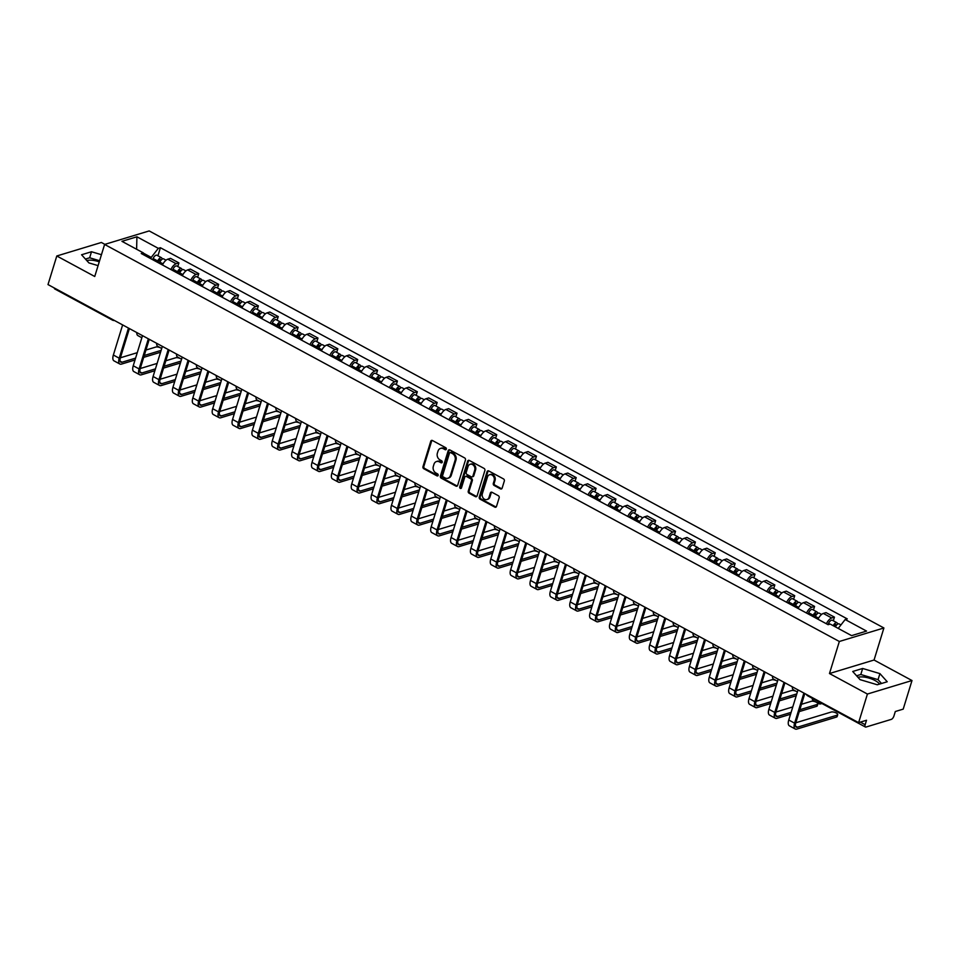 <?xml version="1.0" encoding="UTF-8"?>
<svg xmlns="http://www.w3.org/2000/svg" width="960" height="960" viewBox="0 0 960 960"><rect width="100%" height="100%" fill="white"/><g stroke="black" fill="none" stroke-linecap="round" stroke-linejoin="round"><path stroke-width="1.44" d="M446.304 449.16A1.116 0.912 -106.9 0 0 445.728 447.696L432.456 440.52A1.584 1.296 -106.9 0 0 430.764 441.252L422.964 466.644A1.584 1.296 -106.9 0 0 423.78 468.732L437.052 475.908A1.116 0.912 -106.9 0 0 437.664 473.94L435.948 473.004A5.076 4.152 -106.9 0 1 433.332 466.332L433.98 464.22A5.076 4.152 -106.9 0 1 436.512 461.52A5.076 4.152 -106.9 0 1 439.368 461.868L441.096 462.792A1.116 0.912 -106.9 0 0 441.696 460.812L439.98 459.888A5.076 4.152 -106.9 0 1 437.364 453.216L438.024 451.092A5.076 4.152 -106.9 0 1 440.544 448.404A5.076 4.152 -106.9 0 1 443.412 448.74L445.128 449.676A1.116 0.912 -106.9 0 0 446.304 449.16M86.844 260.616A12.6 4.62 -162.9 0 1 99.264 261.816M857.988 677.352A12.6 4.62 -162.9 0 1 875.076 680.544A12.6 4.62 -162.9 0 1 879.564 684.084M500.448 488.868A1.584 1.296 -106.9 0 0 502.14 488.136L504.324 481.008A1.584 1.296 -106.9 0 0 503.508 478.92L488.76 470.952A1.584 1.296 -106.9 0 0 487.08 471.684L479.268 497.076A1.584 1.296 -106.9 0 0 480.084 499.164L494.832 507.132A1.584 1.296 -106.9 0 0 496.512 506.4L499.164 497.796A1.584 1.296 -106.9 0 0 498.348 495.708L492.036 492.3A1.584 1.296 -106.9 0 0 490.356 493.032L489.036 497.292A4.248 3.468 -106.9 0 1 486.924 499.548A4.248 3.468 -106.9 0 1 483.216 498.132A4.248 3.468 -106.9 0 1 482.352 493.68L487.488 476.964A4.248 3.468 -106.9 0 1 489.6 474.72A4.248 3.468 -106.9 0 1 493.308 476.136A4.248 3.468 -106.9 0 1 494.184 480.588L493.32 483.372A1.584 1.296 -106.9 0 0 494.136 485.46L500.448 488.868L501.336 488.592A1.584 1.296 -106.9 0 0 501.756 488.736M839.34 641.484L829.476 673.536L867.42 694.044L858.624 722.64L48 284.58L56.796 255.984L94.74 276.492L104.604 244.44L839.34 641.484L883.908 627.972L149.172 230.928L104.604 244.44M465.456 459.996A1.584 1.296 -106.9 0 0 464.64 457.92L449.892 449.94A1.584 1.296 -106.9 0 0 448.2 450.684L440.4 476.064A1.584 1.296 -106.9 0 0 441.216 478.152L455.964 486.12A1.584 1.296 -106.9 0 0 457.644 485.388L465.456 459.996M469.32 460.452L484.068 468.42A1.584 1.296 -106.9 0 1 484.884 470.508L477.084 495.9A1.584 1.296 -106.9 0 1 475.392 496.632L469.08 493.224A1.584 1.296 -106.9 0 1 468.264 491.136L471.432 480.84A1.584 1.296 -106.9 0 0 470.616 478.752L466.428 476.484A1.584 1.296 -106.9 0 0 464.748 477.216L461.448 487.944A1.116 0.912 -106.9 0 1 459.696 486.996L467.64 461.184A1.584 1.296 -106.9 0 1 469.32 460.452M867.42 694.044L912 680.532L903.204 709.128L895.308 711.516L893.94 715.968A3.228 1.44 118.4 0 1 891.276 719.388L866.04 727.032A3.228 1.44 118.4 0 1 865.392 727.008L807.708 695.832A3.228 1.44 -61.6 0 1 807.264 694.884M104.868 244.356L101.376 242.472L56.796 255.984M912 680.532L874.056 660.024L883.908 627.972M858.624 722.64L866.52 720.252L865.152 724.704A3.228 1.44 118.4 0 0 865.392 727.008M111.996 319.164A3.228 1.44 -61.6 0 0 112.452 320.112L54.768 288.948A3.228 1.44 -61.6 0 1 54.312 287.988M170.856 269.532A7.428 3.312 -61.6 0 1 176.184 263.724L167.784 259.188A7.428 3.312 118.4 0 0 162.456 264.984M167.784 259.188L170.508 258.36L178.908 262.908L177.792 266.532M176.184 263.724L178.908 262.908M197.652 277.272L198.768 273.636L190.368 269.1L187.644 269.928A7.428 3.312 118.4 0 0 182.316 275.724M190.728 280.26A7.428 3.312 -61.6 0 1 196.056 274.464L198.768 273.636M217.524 288L218.64 284.376L210.228 279.828L207.516 280.656A7.428 3.312 118.4 0 0 202.188 286.452M210.588 291A7.428 3.312 -61.6 0 1 215.916 285.204L218.64 284.376M237.384 298.74L238.5 295.104L230.1 290.568L227.376 291.396A7.428 3.312 118.4 0 0 222.048 297.192M230.448 301.728A7.428 3.312 -61.6 0 1 235.776 295.932L238.5 295.104M257.244 309.48L258.36 305.844L249.96 301.308L247.248 302.124A7.428 3.312 118.4 0 0 241.908 307.932M250.32 312.468A7.428 3.312 -61.6 0 1 255.648 306.672L258.36 305.844M277.116 320.208L278.232 316.584L269.82 312.036L267.108 312.864A7.428 3.312 118.4 0 0 261.78 318.66M270.18 323.208A7.428 3.312 -61.6 0 1 275.508 317.4L278.232 316.584M296.976 330.948L298.092 327.312L289.692 322.776L286.968 323.592A7.428 3.312 118.4 0 0 281.64 329.4M290.052 333.936A7.428 3.312 -61.6 0 1 295.38 328.14L298.092 327.312M316.848 341.676L317.964 338.052L309.552 333.504L306.84 334.332A7.428 3.312 118.4 0 0 301.512 340.128M309.912 344.676A7.428 3.312 -61.6 0 1 315.24 338.868L317.964 338.052M336.708 352.416L337.824 348.78L329.424 344.244L326.7 345.072A7.428 3.312 118.4 0 0 321.372 350.868M329.772 355.404A7.428 3.312 -61.6 0 1 335.1 349.608L337.824 348.78M356.568 363.144L357.684 359.52L349.284 354.972L346.56 355.8A7.428 3.312 118.4 0 0 341.232 361.596M349.644 366.144A7.428 3.312 -61.6 0 1 354.972 360.348L357.684 359.52M376.44 373.884L377.556 370.248L369.144 365.712L366.432 366.54A7.428 3.312 118.4 0 0 361.104 372.336M369.504 376.872A7.428 3.312 -61.6 0 1 374.832 371.076L377.556 370.248M396.3 384.624L397.416 380.988L389.016 376.452L386.292 377.268A7.428 3.312 118.4 0 0 380.964 383.064M389.364 387.612A7.428 3.312 -61.6 0 1 394.704 381.816L397.416 380.988M416.16 395.352L417.288 391.728L408.876 387.18L406.164 388.008A7.428 3.312 118.4 0 0 400.824 393.804M409.236 398.352A7.428 3.312 -61.6 0 1 414.564 392.544L417.288 391.728M436.032 406.092L437.148 402.456L428.748 397.92L426.024 398.736A7.428 3.312 118.4 0 0 420.696 404.544M429.096 409.08A7.428 3.312 -61.6 0 1 434.424 403.284L437.148 402.456M455.892 416.82L457.008 413.196L448.608 408.648L445.884 409.476A7.428 3.312 118.4 0 0 440.556 415.272M448.968 419.82A7.428 3.312 -61.6 0 1 454.296 414.012L457.008 413.196M475.764 427.56L476.88 423.924L468.468 419.388L465.756 420.204A7.428 3.312 118.4 0 0 460.428 426.012M468.828 430.548A7.428 3.312 -61.6 0 1 474.156 424.752L476.88 423.924M495.624 438.288L496.74 434.664L488.34 430.116L485.616 430.944A7.428 3.312 118.4 0 0 480.288 436.74M488.688 441.288A7.428 3.312 -61.6 0 1 494.016 435.492L496.74 434.664M515.484 449.028L516.6 445.392L508.2 440.856L505.476 441.684A7.428 3.312 118.4 0 0 500.148 447.48M508.56 452.016A7.428 3.312 -61.6 0 1 513.888 446.22L516.6 445.392M535.356 459.768L536.472 456.132L528.06 451.584L525.348 452.412A7.428 3.312 118.4 0 0 520.02 458.208M528.42 462.756A7.428 3.312 -61.6 0 1 533.748 456.96L536.472 456.132M555.216 470.496L556.332 466.872L547.932 462.324L545.208 463.152A7.428 3.312 118.4 0 0 539.88 468.948M548.292 473.484A7.428 3.312 -61.6 0 1 553.62 467.688L556.332 466.872M575.076 481.236L576.204 477.6L567.792 473.064L565.08 473.88A7.428 3.312 118.4 0 0 559.752 479.688M568.152 484.224A7.428 3.312 -61.6 0 1 573.48 478.428L576.204 477.6M594.948 491.964L596.064 488.34L587.664 483.792L584.94 484.62A7.428 3.312 118.4 0 0 579.612 490.416M588.012 494.964A7.428 3.312 -61.6 0 1 593.34 489.156L596.064 488.34M614.808 502.704L615.924 499.068L607.524 494.532L604.8 495.348A7.428 3.312 118.4 0 0 599.472 501.156M607.884 505.692A7.428 3.312 -61.6 0 1 613.212 499.896L615.924 499.068M634.68 513.432L635.796 509.808L627.384 505.26L624.672 506.088A7.428 3.312 118.4 0 0 619.344 511.884M627.744 516.432A7.428 3.312 -61.6 0 1 633.072 510.624L635.796 509.808M654.54 524.172L655.656 520.536L647.256 516L644.532 516.828A7.428 3.312 118.4 0 0 639.204 522.624M647.604 527.16A7.428 3.312 -61.6 0 1 652.944 521.364L655.656 520.536M674.4 534.9L675.516 531.276L667.116 526.728L664.404 527.556A7.428 3.312 118.4 0 0 659.064 533.352M667.476 537.9A7.428 3.312 -61.6 0 1 672.804 532.104L675.516 531.276M694.272 545.64L695.388 542.004L686.988 537.468L684.264 538.296A7.428 3.312 118.4 0 0 678.936 544.092M687.336 548.628A7.428 3.312 -61.6 0 1 692.664 542.832L695.388 542.004M714.132 556.38L715.248 552.744L706.848 548.208L704.124 549.024A7.428 3.312 118.4 0 0 698.796 554.832M707.208 559.368A7.428 3.312 -61.6 0 1 712.536 553.572L715.248 552.744M734.004 567.108L735.12 563.484L726.708 558.936L723.996 559.764A7.428 3.312 118.4 0 0 718.668 565.56M727.068 570.108A7.428 3.312 -61.6 0 1 732.396 564.3L735.12 563.484M753.864 577.848L754.98 574.212L746.58 569.676L743.856 570.492A7.428 3.312 118.4 0 0 738.528 576.3M746.928 580.836A7.428 3.312 -61.6 0 1 752.256 575.04L754.98 574.212M773.724 588.576L774.84 584.952L766.44 580.404L763.716 581.232A7.428 3.312 118.4 0 0 758.388 587.028M766.8 591.576A7.428 3.312 -61.6 0 1 772.128 585.768L774.84 584.952M793.596 599.316L794.712 595.68L786.3 591.144L783.588 591.972A7.428 3.312 118.4 0 0 778.26 597.768M786.66 602.304A7.428 3.312 -61.6 0 1 791.988 596.508L794.712 595.68M813.456 610.044L814.572 606.42L806.172 601.872L803.448 602.7A7.428 3.312 118.4 0 0 798.12 608.496M806.52 613.044A7.428 3.312 -61.6 0 1 811.86 607.248L814.572 606.42M833.316 620.784L834.444 617.148L826.032 612.612L823.32 613.44A7.428 3.312 118.4 0 0 817.992 619.236M826.392 623.772A7.428 3.312 -61.6 0 1 831.72 617.976L834.444 617.148M150.84 258.708L151.248 257.4L143.46 253.188M144.204 255.12L143.34 252.888L121.944 241.332L136.92 236.796L158.316 248.352L151.248 257.4M838.236 628.416L845.172 619.524L847.272 618.888L160.416 247.716L158.316 248.352M845.172 619.524L866.568 631.092L851.592 635.628L830.196 624.072L828.108 624.696L141.252 253.524L143.34 252.888M101.448 254.7L91.5 251.748L81.564 254.76L88.884 262.896L98.076 265.632M829.476 673.536L874.056 660.024M887.232 681.756L879.912 673.608L862.656 668.472L852.72 671.484L860.04 679.632L877.296 684.768L887.232 681.756M157.92 255.804L160.416 247.716M136.92 236.796L136.608 249.252M99.588 260.736L89.64 257.784L85.428 259.056M89.64 257.784L91.5 251.748M881.508 683.484L878.052 679.644L860.796 674.508L856.584 675.792M878.052 679.644L879.912 673.608M860.796 674.508L862.656 668.472M446.148 449.46A1.116 0.912 -106.9 0 1 446.016 449.4L444.3 448.476A5.076 4.152 -106.9 0 0 441.432 448.128L440.544 448.404M436.512 461.52L437.4 461.244A5.076 4.152 -106.9 0 1 440.268 461.592L441.984 462.516A1.116 0.912 -106.9 0 0 442.116 462.576M432.036 440.376A1.584 1.296 -106.9 0 0 431.664 440.988L423.852 466.38A1.584 1.296 -106.9 0 0 424.668 468.468L437.94 475.644A1.116 0.912 -106.9 0 0 438.084 475.704M449.472 449.808A1.584 1.296 -106.9 0 0 449.1 450.408L441.288 475.8A1.584 1.296 -106.9 0 0 442.104 477.888L456.852 485.856A1.584 1.296 -106.9 0 0 457.272 486M450.66 452.664A1.116 0.912 -106.9 0 0 449.472 453.18L442.62 475.464A1.116 0.912 -106.9 0 0 443.196 476.928L445.008 477.9A5.076 4.152 -106.9 0 0 447.864 478.248A5.076 4.152 -106.9 0 0 450.396 475.548L455.076 460.32A5.076 4.152 -106.9 0 0 452.472 453.636L450.66 452.664L451.548 452.388A1.116 0.912 -106.9 0 0 450.924 452.316L450.036 452.592M447.864 478.248L448.752 477.972A5.076 4.152 -106.9 0 0 451.284 475.284L450.396 475.548M451.548 452.388L453.36 453.372A5.076 4.152 -106.9 0 1 455.976 460.044L451.284 475.284M465.54 476.376L466.428 476.112A1.584 1.296 -106.9 0 1 467.328 476.22L471.516 478.476A1.584 1.296 -106.9 0 1 472.332 480.564L469.164 490.86A1.584 1.296 -106.9 0 0 469.98 492.948L476.292 496.356A1.584 1.296 -106.9 0 0 476.7 496.5M468.912 460.308A1.584 1.296 -106.9 0 0 468.528 460.908L460.596 486.72A1.116 0.912 -106.9 0 0 461.292 488.244M474.72 470.148A4.248 3.468 -106.9 0 0 473.856 465.696A4.248 3.468 -106.9 0 0 470.148 464.28A4.248 3.468 -106.9 0 0 468.036 466.536L466.224 472.428A1.584 1.296 -106.9 0 0 467.04 474.516L471.228 476.772A1.584 1.296 -106.9 0 0 472.908 476.04L474.72 470.148L475.608 469.884A4.248 3.468 -106.9 0 0 474.744 465.432A4.248 3.468 -106.9 0 0 471.036 464.016L470.148 464.28M472.116 476.88L473.016 476.616A1.584 1.296 -106.9 0 0 473.796 475.764L472.908 476.04M475.608 469.884L473.796 475.764M489.6 474.72L490.5 474.444A4.248 3.468 -106.9 0 1 494.208 475.86A4.248 3.468 -106.9 0 1 495.072 480.312L494.22 483.096A1.584 1.296 -106.9 0 0 495.024 485.184L501.336 488.592M486.924 499.548L487.812 499.284A4.248 3.468 -106.9 0 0 489.924 497.028L489.036 497.292M491.616 492.156A1.584 1.296 -106.9 0 0 491.244 492.756L489.924 497.028M488.34 470.808A1.584 1.296 -106.9 0 0 487.968 471.42L480.156 496.8A1.584 1.296 -106.9 0 0 480.972 498.888L495.72 506.868A1.584 1.296 -106.9 0 0 496.14 507M159.348 263.304L159.864 262.152A4.044 1.8 -61.6 0 1 163.644 258.888L166.032 260.184M158.016 262.584L158.664 261.132A1.944 0.864 -61.6 0 1 160.476 259.572A1.944 0.864 -61.6 0 1 160.692 260.7M157.176 262.14L157.704 260.988A4.044 1.8 -61.6 0 1 161.484 257.724A4.044 1.8 -61.6 0 1 162.048 259.272M152.592 259.656L153.12 258.504A4.044 1.8 -61.6 0 1 156.9 255.24L161.484 257.724M136.776 332.556A8.16 3.624 118.4 0 0 137.916 335.616L141.852 337.74M161.688 348.576A3.72 1.368 17.1 0 0 155.832 347.04L145.956 350.04M135.588 358.128L122.064 362.22A6.06 2.7 -61.6 0 1 120.84 362.16A6.06 2.7 -61.6 0 1 120.384 357.84L129.396 328.56M122.628 324.912L113.364 355.032A8.16 3.624 118.4 0 0 113.988 360.852L119.844 364.008A8.16 3.624 118.4 0 0 121.488 364.092L135.012 359.988M128.496 328.08L119.22 358.2A8.16 3.624 118.4 0 0 119.844 364.008M143.7 357.36L160.56 352.248M161.136 350.376L144.276 355.488M137.256 352.68L120.396 357.78M179.208 274.044L179.724 272.892A4.044 1.8 -61.6 0 1 183.516 269.628L185.904 270.924M177.876 273.324L178.536 271.872A1.944 0.864 -61.6 0 1 180.348 270.3A1.944 0.864 -61.6 0 1 180.564 271.428M177.048 272.868L177.564 271.716A4.044 1.8 -61.6 0 1 181.344 268.452A4.044 1.8 -61.6 0 1 181.908 270M172.464 270.396L172.98 269.244A4.044 1.8 -61.6 0 1 176.76 265.98L181.344 268.452M156.648 343.284A8.16 3.624 118.4 0 0 157.788 346.344L161.724 348.468M199.068 284.772L199.596 283.62A4.044 1.8 -61.6 0 1 203.376 280.356L205.764 281.652M197.736 284.052L198.396 282.6A1.944 0.864 -61.6 0 1 200.208 281.04A1.944 0.864 -61.6 0 1 200.424 282.168M196.908 283.608L197.424 282.456A4.044 1.8 -61.6 0 1 201.204 279.192A4.044 1.8 -61.6 0 1 201.768 280.74M192.324 281.124L192.84 279.972A4.044 1.8 -61.6 0 1 196.62 276.72L201.204 279.192M176.508 354.024A8.16 3.624 118.4 0 0 177.648 357.084L181.584 359.208M218.94 295.512L219.456 294.36A4.044 1.8 -61.6 0 1 223.236 291.096L225.636 292.392M217.608 294.792L218.256 293.34A1.944 0.864 -61.6 0 1 220.08 291.78A1.944 0.864 -61.6 0 1 220.296 292.908M216.768 294.336L217.296 293.184A4.044 1.8 -61.6 0 1 221.076 289.932A4.044 1.8 -61.6 0 1 221.64 291.48M212.184 291.864L212.712 290.712A4.044 1.8 -61.6 0 1 216.492 287.448L221.076 289.932M196.38 364.764A8.16 3.624 118.4 0 0 197.508 367.812L201.444 369.936M181.548 359.316A3.72 1.368 17.1 0 0 175.704 357.78L165.816 360.78M155.448 368.856L141.936 372.96A6.06 2.7 -61.6 0 1 140.712 372.9A6.06 2.7 -61.6 0 1 140.244 368.58L149.256 339.3M142.5 335.64L133.236 365.772A8.16 3.624 118.4 0 0 133.848 371.58L139.716 374.748A8.16 3.624 118.4 0 0 141.36 374.82L154.872 370.728M148.356 338.808L139.092 368.928A8.16 3.624 118.4 0 0 139.716 374.748M163.56 368.088L180.42 362.988M180.996 361.116L164.136 366.228M157.128 363.408L140.268 368.52M201.42 370.044A3.72 1.368 17.1 0 0 195.564 368.508L185.676 371.508M175.308 379.596L161.796 383.688A6.06 2.7 -61.6 0 1 160.572 383.628A6.06 2.7 -61.6 0 1 160.116 379.32L169.116 350.028M162.36 346.38L153.096 376.5A8.16 3.624 118.4 0 0 153.72 382.32L159.576 385.476A8.16 3.624 118.4 0 0 161.22 385.56L174.732 381.468M168.216 349.548L158.952 379.668A8.16 3.624 118.4 0 0 159.576 385.476M183.432 378.828L200.292 373.716M200.856 371.844L184.008 376.956M176.988 374.148L160.128 379.26M221.28 380.784A3.72 1.368 17.1 0 0 215.436 379.248L205.548 382.248M195.18 390.324L181.668 394.428A6.06 2.7 -61.6 0 1 180.444 394.368A6.06 2.7 -61.6 0 1 179.976 390.048L188.988 360.768M182.232 357.108L172.956 387.24A8.16 3.624 118.4 0 0 173.58 393.048L179.436 396.216A8.16 3.624 118.4 0 0 181.092 396.288L194.604 392.196M188.088 360.276L178.812 390.396A8.16 3.624 118.4 0 0 179.436 396.216M203.292 389.568L220.152 384.456M220.728 382.584L203.868 387.696M196.848 384.876L180 389.988M238.8 306.24L239.328 305.088A4.044 1.8 -61.6 0 1 243.108 301.836L245.496 303.12M237.468 305.52L238.128 304.08A1.944 0.864 -61.6 0 1 239.94 302.508A1.944 0.864 -61.6 0 1 240.156 303.636M236.64 305.076L237.156 303.924A4.044 1.8 -61.6 0 1 240.936 300.66A4.044 1.8 -61.6 0 1 241.5 302.208M232.056 302.592L232.572 301.44A4.044 1.8 -61.6 0 1 236.352 298.188L240.936 300.66M216.24 375.492A8.16 3.624 118.4 0 0 217.38 378.552L221.316 380.676M258.66 316.98L259.188 315.828A4.044 1.8 -61.6 0 1 262.968 312.564L265.356 313.86M257.328 316.26L257.988 314.808A1.944 0.864 -61.6 0 1 259.8 313.248A1.944 0.864 -61.6 0 1 260.016 314.376M256.5 315.804L257.028 314.652A4.044 1.8 -61.6 0 1 260.808 311.4A4.044 1.8 -61.6 0 1 261.36 312.948M251.916 313.332L252.444 312.18A4.044 1.8 -61.6 0 1 256.224 308.916L260.808 311.4M236.1 386.232A8.16 3.624 118.4 0 0 237.24 389.28L241.176 391.416M241.14 391.512A3.72 1.368 17.1 0 0 235.296 389.988L225.408 392.976M215.04 401.064L201.528 405.156A6.06 2.7 -61.6 0 1 200.304 405.108A6.06 2.7 -61.6 0 1 199.836 400.788L208.848 371.496M202.092 367.848L192.828 397.968A8.16 3.624 118.4 0 0 193.452 403.788L199.308 406.956A8.16 3.624 118.4 0 0 200.952 407.028L214.464 402.936M207.948 371.016L198.684 401.136A8.16 3.624 118.4 0 0 199.308 406.956M223.164 400.296L240.012 395.184M240.588 393.324L223.728 398.424M216.72 395.616L199.86 400.728M261.012 402.252A3.72 1.368 17.1 0 0 255.156 400.716L245.28 403.716M234.9 411.804L221.388 415.896A6.06 2.7 -61.6 0 1 220.164 415.836A6.06 2.7 -61.6 0 1 219.708 411.516L228.72 382.236M221.952 378.588L212.688 408.708A8.16 3.624 118.4 0 0 213.312 414.516L219.168 417.684A8.16 3.624 118.4 0 0 220.812 417.768L234.336 413.664M227.808 381.744L218.544 411.876A8.16 3.624 118.4 0 0 219.168 417.684M243.024 411.036L259.884 405.924M260.46 404.052L243.6 409.164M236.58 406.344L219.72 411.456M278.532 327.72L279.048 326.556A4.044 1.8 -61.6 0 1 282.828 323.304L285.228 324.588M277.2 326.988L277.86 325.548A1.944 0.864 -61.6 0 1 279.672 323.976A1.944 0.864 -61.6 0 1 279.888 325.104M276.36 326.544L276.888 325.392A4.044 1.8 -61.6 0 1 280.668 322.128A4.044 1.8 -61.6 0 1 281.232 323.676M271.776 324.072L272.304 322.92A4.044 1.8 -61.6 0 1 276.084 319.656L280.668 322.128M255.972 396.96A8.16 3.624 118.4 0 0 257.112 400.02L261.036 402.144M298.392 338.448L298.92 337.296A4.044 1.8 -61.6 0 1 302.7 334.032L305.088 335.328M297.06 337.728L297.72 336.276A1.944 0.864 -61.6 0 1 299.532 334.716A1.944 0.864 -61.6 0 1 299.748 335.844M296.232 337.284L296.748 336.132A4.044 1.8 -61.6 0 1 300.528 332.868A4.044 1.8 -61.6 0 1 301.092 334.416M291.648 334.8L292.164 333.648A4.044 1.8 -61.6 0 1 295.944 330.384L300.528 332.868M275.832 407.7A8.16 3.624 118.4 0 0 276.972 410.76L280.908 412.884M318.264 349.188L318.78 348.036A4.044 1.8 -61.6 0 1 322.56 344.772L324.96 346.068M316.932 348.468L317.58 347.016A1.944 0.864 -61.6 0 1 319.404 345.444A1.944 0.864 -61.6 0 1 319.608 346.572M316.092 348.012L316.62 346.86A4.044 1.8 -61.6 0 1 320.4 343.596A4.044 1.8 -61.6 0 1 320.964 345.144M311.508 345.54L312.036 344.388A4.044 1.8 -61.6 0 1 315.816 341.124L320.4 343.596M295.704 418.428A8.16 3.624 118.4 0 0 296.832 421.488L300.768 423.612M338.124 359.916L338.652 358.764A4.044 1.8 -61.6 0 1 342.432 355.5L344.82 356.796M336.792 359.196L337.452 357.744A1.944 0.864 -61.6 0 1 339.264 356.184A1.944 0.864 -61.6 0 1 339.48 357.312M335.964 358.752L336.48 357.6A4.044 1.8 -61.6 0 1 340.26 354.336A4.044 1.8 -61.6 0 1 340.824 355.884M331.38 356.268L331.896 355.116A4.044 1.8 -61.6 0 1 335.676 351.864L340.26 354.336M315.564 429.168A8.16 3.624 118.4 0 0 316.704 432.228L320.64 434.352M357.984 370.656L358.512 369.504A4.044 1.8 -61.6 0 1 362.292 366.24L364.68 367.536M356.652 369.936L357.312 368.484A1.944 0.864 -61.6 0 1 359.124 366.924A1.944 0.864 -61.6 0 1 359.34 368.04M355.824 369.48L356.352 368.328A4.044 1.8 -61.6 0 1 360.132 365.076A4.044 1.8 -61.6 0 1 360.684 366.624M351.24 367.008L351.768 365.856A4.044 1.8 -61.6 0 1 355.548 362.592L360.132 365.076M335.424 439.908A8.16 3.624 118.4 0 0 336.564 442.956L340.5 445.08M377.856 381.384L378.372 380.232A4.044 1.8 -61.6 0 1 382.152 376.98L384.552 378.264M376.524 380.664L377.172 379.224A1.944 0.864 -61.6 0 1 378.996 377.652A1.944 0.864 -61.6 0 1 379.212 378.78M375.684 380.22L376.212 379.068A4.044 1.8 -61.6 0 1 379.992 375.804A4.044 1.8 -61.6 0 1 380.556 377.352M371.1 377.736L371.628 376.584A4.044 1.8 -61.6 0 1 375.408 373.332L379.992 375.804M355.296 450.636A8.16 3.624 118.4 0 0 356.424 453.696L360.36 455.82M397.716 392.124L398.244 390.972A4.044 1.8 -61.6 0 1 402.024 387.708L404.412 389.004M396.384 391.404L397.044 389.952A1.944 0.864 -61.6 0 1 398.856 388.392A1.944 0.864 -61.6 0 1 399.072 389.52M395.556 390.948L396.072 389.796A4.044 1.8 -61.6 0 1 399.852 386.544A4.044 1.8 -61.6 0 1 400.416 388.092M390.972 388.476L391.488 387.324A4.044 1.8 -61.6 0 1 395.268 384.06L399.852 386.544M375.156 461.376A8.16 3.624 118.4 0 0 376.296 464.424L380.232 466.56M417.588 402.852L418.104 401.7A4.044 1.8 -61.6 0 1 421.884 398.448L424.272 399.732M416.244 402.132L416.904 400.692A1.944 0.864 -61.6 0 1 418.716 399.12A1.944 0.864 -61.6 0 1 418.932 400.248M415.416 401.688L415.944 400.536A4.044 1.8 -61.6 0 1 419.724 397.272A4.044 1.8 -61.6 0 1 420.276 398.82M410.832 399.216L411.36 398.064A4.044 1.8 -61.6 0 1 415.14 394.8L419.724 397.272M395.016 472.104A8.16 3.624 118.4 0 0 396.156 475.164L400.092 477.288M280.872 412.98A3.72 1.368 17.1 0 0 275.028 411.456L265.14 414.444M254.772 422.532L241.26 426.636A6.06 2.7 -61.6 0 1 240.036 426.576A6.06 2.7 -61.6 0 1 239.568 422.256L248.58 392.976M241.824 389.316L232.56 419.436A8.16 3.624 118.4 0 0 233.172 425.256L239.028 428.424A8.16 3.624 118.4 0 0 240.684 428.496L254.196 424.404M247.68 392.484L238.416 422.604A8.16 3.624 118.4 0 0 239.028 428.424M262.884 421.764L279.744 416.652M280.32 414.792L263.46 419.904M256.452 417.084L239.592 422.196M300.744 423.72A3.72 1.368 17.1 0 0 294.888 422.184L285 425.184M274.632 433.272L261.12 437.364A6.06 2.7 -61.6 0 1 259.896 437.304A6.06 2.7 -61.6 0 1 259.44 432.984L268.44 403.704M261.684 400.056L252.42 430.176A8.16 3.624 118.4 0 0 253.044 435.996L258.9 439.152A8.16 3.624 118.4 0 0 260.544 439.236L274.056 435.132M267.54 403.224L258.276 433.344A8.16 3.624 118.4 0 0 258.9 439.152M282.756 432.504L299.604 427.392M300.18 425.52L283.332 430.632M276.312 427.824L259.452 432.924M320.604 434.46A3.72 1.368 17.1 0 0 314.76 432.924L304.872 435.924M294.504 444L280.98 448.104A6.06 2.7 -61.6 0 1 279.756 448.044A6.06 2.7 -61.6 0 1 279.3 443.724L288.312 414.444M281.556 410.784L272.28 440.916A8.16 3.624 118.4 0 0 272.904 446.724L278.76 449.892A8.16 3.624 118.4 0 0 280.416 449.964L293.928 445.872M287.412 413.952L278.136 444.072A8.16 3.624 118.4 0 0 278.76 449.892M302.616 443.232L319.476 438.12M320.052 436.26L303.192 441.372M296.172 438.552L279.324 443.664M340.464 445.188A3.72 1.368 17.1 0 0 334.62 443.652L324.732 446.652M314.364 454.74L300.852 458.832A6.06 2.7 -61.6 0 1 299.628 458.772A6.06 2.7 -61.6 0 1 299.16 454.464L308.172 425.172M301.416 421.524L292.152 451.644A8.16 3.624 118.4 0 0 292.764 457.464L298.632 460.62A8.16 3.624 118.4 0 0 300.276 460.704L313.788 456.6M307.272 424.692L298.008 454.812A8.16 3.624 118.4 0 0 298.632 460.62M322.476 453.972L339.336 448.86M339.912 446.988L323.052 452.1M316.044 449.292L299.184 454.404M360.336 455.928A3.72 1.368 17.1 0 0 354.48 454.392L344.592 457.392M334.224 465.468L320.712 469.572A6.06 2.7 -61.6 0 1 319.488 469.512A6.06 2.7 -61.6 0 1 319.032 465.192L328.032 435.912M321.276 432.252L312.012 462.384A8.16 3.624 118.4 0 0 312.636 468.192L318.492 471.36A8.16 3.624 118.4 0 0 320.136 471.432L333.648 467.34M327.132 435.42L317.868 465.54A8.16 3.624 118.4 0 0 318.492 471.36M342.348 464.7L359.208 459.6M359.772 457.728L342.924 462.84M335.904 460.02L319.044 465.132M380.196 466.656A3.72 1.368 17.1 0 0 374.352 465.132L364.464 468.12M354.096 476.208L340.584 480.3A6.06 2.7 -61.6 0 1 339.36 480.252A6.06 2.7 -61.6 0 1 338.892 475.932L347.904 446.64M341.148 442.992L331.872 473.112A8.16 3.624 118.4 0 0 332.496 478.932L338.352 482.1A8.16 3.624 118.4 0 0 340.008 482.172L353.52 478.08M347.004 446.16L337.74 476.28A8.16 3.624 118.4 0 0 338.352 482.1M362.208 475.44L379.068 470.328M379.644 468.468L362.784 473.568M355.764 470.76L338.916 475.872M400.056 477.396A3.72 1.368 17.1 0 0 394.212 475.86L384.324 478.86M373.956 486.948L360.444 491.04A6.06 2.7 -61.6 0 1 359.22 490.98A6.06 2.7 -61.6 0 1 358.764 486.66L367.764 457.38M361.008 453.732L351.744 483.852A8.16 3.624 118.4 0 0 352.368 489.66L358.224 492.828A8.16 3.624 118.4 0 0 359.868 492.912L373.38 488.808M366.864 456.888L357.6 487.02A8.16 3.624 118.4 0 0 358.224 492.828M382.08 486.18L398.928 481.068M399.504 479.196L382.656 484.308M375.636 481.488L358.776 486.6M419.928 488.124A3.72 1.368 17.1 0 0 414.072 486.6L404.196 489.588M393.816 497.676L380.304 501.768A6.06 2.7 -61.6 0 1 379.08 501.72A6.06 2.7 -61.6 0 1 378.624 497.4L387.636 468.12M380.868 464.46L371.604 494.58A8.16 3.624 118.4 0 0 372.228 500.4L378.084 503.568A8.16 3.624 118.4 0 0 379.728 503.64L393.252 499.548M386.736 467.628L377.46 497.748A8.16 3.624 118.4 0 0 378.084 503.568M401.94 496.908L418.8 491.796M419.376 489.936L402.516 495.036M395.496 492.228L378.636 497.34M437.448 413.592L437.964 412.44A4.044 1.8 -61.6 0 1 441.744 409.176L444.144 410.472M436.116 412.872L436.776 411.42A1.944 0.864 -61.6 0 1 438.588 409.86A1.944 0.864 -61.6 0 1 438.804 410.988M435.288 412.428L435.804 411.276A4.044 1.8 -61.6 0 1 439.584 408.012A4.044 1.8 -61.6 0 1 440.148 409.56M430.692 409.944L431.22 408.792A4.044 1.8 -61.6 0 1 435 405.528L439.584 408.012M414.888 482.844A8.16 3.624 118.4 0 0 416.028 485.892L419.964 488.028M457.308 424.332L457.836 423.18A4.044 1.8 -61.6 0 1 461.616 419.916L464.004 421.212M455.976 423.612L456.636 422.16A1.944 0.864 -61.6 0 1 458.448 420.588A1.944 0.864 -61.6 0 1 458.664 421.716M455.148 423.156L455.664 422.004A4.044 1.8 -61.6 0 1 459.444 418.74A4.044 1.8 -61.6 0 1 460.008 420.288M450.564 420.684L451.08 419.532A4.044 1.8 -61.6 0 1 454.86 416.268L459.444 418.74M434.748 493.572A8.16 3.624 118.4 0 0 435.888 496.632L439.824 498.756M477.18 435.06L477.696 433.908A4.044 1.8 -61.6 0 1 481.476 430.644L483.876 431.94M475.848 434.34L476.496 432.888A1.944 0.864 -61.6 0 1 478.32 431.328A1.944 0.864 -61.6 0 1 478.536 432.456M475.008 433.896L475.536 432.744A4.044 1.8 -61.6 0 1 479.316 429.48A4.044 1.8 -61.6 0 1 479.88 431.028M470.424 431.412L470.952 430.26A4.044 1.8 -61.6 0 1 474.732 426.996L479.316 429.48M454.62 504.312A8.16 3.624 118.4 0 0 455.748 507.372L459.684 509.496M497.04 445.8L497.568 444.648A4.044 1.8 -61.6 0 1 501.348 441.384L503.736 442.68M495.708 445.08L496.368 443.628A1.944 0.864 -61.6 0 1 498.18 442.056A1.944 0.864 -61.6 0 1 498.396 443.184M494.88 444.624L495.396 443.472A4.044 1.8 -61.6 0 1 499.176 440.208A4.044 1.8 -61.6 0 1 499.74 441.768M490.296 442.152L490.812 441A4.044 1.8 -61.6 0 1 494.592 437.736L499.176 440.208M474.48 515.052A8.16 3.624 118.4 0 0 475.62 518.1L479.556 520.224M516.9 456.528L517.428 455.376A4.044 1.8 -61.6 0 1 521.208 452.124L523.596 453.408M515.568 455.808L516.228 454.356A1.944 0.864 -61.6 0 1 518.04 452.796A1.944 0.864 -61.6 0 1 518.256 453.924M514.74 455.364L515.268 454.212A4.044 1.8 -61.6 0 1 519.048 450.948A4.044 1.8 -61.6 0 1 519.6 452.496M510.156 452.88L510.684 451.728A4.044 1.8 -61.6 0 1 514.464 448.476L519.048 450.948M494.34 525.78A8.16 3.624 118.4 0 0 495.48 528.84L499.416 530.964M536.772 467.268L537.288 466.116A4.044 1.8 -61.6 0 1 541.068 462.852L543.468 464.148M535.44 466.548L536.1 465.096A1.944 0.864 -61.6 0 1 537.912 463.536A1.944 0.864 -61.6 0 1 538.128 464.664M534.6 466.092L535.128 464.94A4.044 1.8 -61.6 0 1 538.908 461.688A4.044 1.8 -61.6 0 1 539.472 463.236M530.016 463.62L530.544 462.468A4.044 1.8 -61.6 0 1 534.324 459.204L538.908 461.688M514.212 536.52A8.16 3.624 118.4 0 0 515.352 539.568L519.276 541.692M556.632 477.996L557.16 476.844A4.044 1.8 -61.6 0 1 560.94 473.592L563.328 474.876M555.3 477.276L555.96 475.836A1.944 0.864 -61.6 0 1 557.772 474.264A1.944 0.864 -61.6 0 1 557.988 475.392M554.472 476.832L554.988 475.68A4.044 1.8 -61.6 0 1 558.768 472.416A4.044 1.8 -61.6 0 1 559.332 473.964M549.888 474.348L550.404 473.196A4.044 1.8 -61.6 0 1 554.184 469.944L558.768 472.416M534.072 547.248A8.16 3.624 118.4 0 0 535.212 550.308L539.148 552.432M576.504 488.736L577.02 487.584A4.044 1.8 -61.6 0 1 580.8 484.32L583.188 485.616M575.172 488.016L575.82 486.564A1.944 0.864 -61.6 0 1 577.644 485.004A1.944 0.864 -61.6 0 1 577.848 486.132M574.332 487.572L574.86 486.408A4.044 1.8 -61.6 0 1 578.64 483.156A4.044 1.8 -61.6 0 1 579.204 484.704M569.748 485.088L570.276 483.936A4.044 1.8 -61.6 0 1 574.056 480.672L578.64 483.156M553.932 557.988A8.16 3.624 118.4 0 0 555.072 561.036L559.008 563.172M596.364 499.476L596.892 498.324A4.044 1.8 -61.6 0 1 600.672 495.06L603.06 496.356M595.032 498.756L595.692 497.304A1.944 0.864 -61.6 0 1 597.504 495.732A1.944 0.864 -61.6 0 1 597.72 496.86M594.204 498.3L594.72 497.148A4.044 1.8 -61.6 0 1 598.5 493.884A4.044 1.8 -61.6 0 1 599.064 495.432M589.62 495.828L590.136 494.676A4.044 1.8 -61.6 0 1 593.916 491.412L598.5 493.884M573.804 568.716A8.16 3.624 118.4 0 0 574.944 571.776L578.88 573.9M616.224 510.204L616.752 509.052A4.044 1.8 -61.6 0 1 620.532 505.788L622.92 507.084M614.892 509.484L615.552 508.032A1.944 0.864 -61.6 0 1 617.364 506.472A1.944 0.864 -61.6 0 1 617.58 507.6M614.064 509.04L614.58 507.888A4.044 1.8 -61.6 0 1 618.372 504.624A4.044 1.8 -61.6 0 1 618.924 506.172M609.48 506.556L609.996 505.404A4.044 1.8 -61.6 0 1 613.776 502.14L618.372 504.624M593.664 579.456A8.16 3.624 118.4 0 0 594.804 582.516L598.74 584.64M636.096 520.944L636.612 519.792A4.044 1.8 -61.6 0 1 640.392 516.528L642.792 517.824M634.764 520.224L635.412 518.772A1.944 0.864 -61.6 0 1 637.236 517.2A1.944 0.864 -61.6 0 1 637.452 518.328M633.924 519.768L634.452 518.616A4.044 1.8 -61.6 0 1 638.232 515.352A4.044 1.8 -61.6 0 1 638.796 516.9M629.34 517.296L629.868 516.144A4.044 1.8 -61.6 0 1 633.648 512.88L638.232 515.352M613.536 590.184A8.16 3.624 118.4 0 0 614.664 593.244L618.6 595.368M655.956 531.672L656.484 530.52A4.044 1.8 -61.6 0 1 660.264 527.256L662.652 528.552M654.624 530.952L655.284 529.5A1.944 0.864 -61.6 0 1 657.096 527.94A1.944 0.864 -61.6 0 1 657.312 529.068M653.796 530.508L654.312 529.356A4.044 1.8 -61.6 0 1 658.092 526.092A4.044 1.8 -61.6 0 1 658.656 527.64M649.212 528.024L649.728 526.872A4.044 1.8 -61.6 0 1 653.508 523.62L658.092 526.092M633.396 600.924A8.16 3.624 118.4 0 0 634.536 603.984L638.472 606.108M675.816 542.412L676.344 541.26A4.044 1.8 -61.6 0 1 680.124 537.996L682.512 539.292M674.484 541.692L675.144 540.24A1.944 0.864 -61.6 0 1 676.956 538.68A1.944 0.864 -61.6 0 1 677.172 539.808M673.656 541.236L674.184 540.084A4.044 1.8 -61.6 0 1 677.964 536.832A4.044 1.8 -61.6 0 1 678.516 538.38M669.072 538.764L669.6 537.612A4.044 1.8 -61.6 0 1 673.38 534.348L677.964 536.832M653.256 611.664A8.16 3.624 118.4 0 0 654.396 614.712L658.332 616.836M695.688 553.14L696.204 551.988A4.044 1.8 -61.6 0 1 699.984 548.736L702.384 550.02M694.356 552.42L695.016 550.98A1.944 0.864 -61.6 0 1 696.828 549.408A1.944 0.864 -61.6 0 1 697.044 550.536M693.516 551.976L694.044 550.824A4.044 1.8 -61.6 0 1 697.824 547.56A4.044 1.8 -61.6 0 1 698.388 549.108M688.932 549.492L689.46 548.34A4.044 1.8 -61.6 0 1 693.24 545.088L697.824 547.56M673.128 622.392A8.16 3.624 118.4 0 0 674.268 625.452L678.204 627.576M715.548 563.88L716.076 562.728A4.044 1.8 -61.6 0 1 719.856 559.464L722.244 560.76M714.216 563.16L714.876 561.708A1.944 0.864 -61.6 0 1 716.688 560.148A1.944 0.864 -61.6 0 1 716.904 561.276M713.388 562.704L713.904 561.552A4.044 1.8 -61.6 0 1 717.684 558.3A4.044 1.8 -61.6 0 1 718.248 559.848M708.804 560.232L709.32 559.08A4.044 1.8 -61.6 0 1 713.1 555.816L717.684 558.3M692.988 633.132A8.16 3.624 118.4 0 0 694.128 636.18L698.064 638.316M439.788 498.864A3.72 1.368 17.1 0 0 433.944 497.328L424.056 500.328M413.688 508.416L400.176 512.508A6.06 2.7 -61.6 0 1 398.952 512.448A6.06 2.7 -61.6 0 1 398.484 508.128L407.496 478.848M400.74 475.2L391.476 505.32A8.16 3.624 118.4 0 0 392.088 511.128L397.956 514.296A8.16 3.624 118.4 0 0 399.6 514.38L413.112 510.276M406.596 478.356L397.332 508.488A8.16 3.624 118.4 0 0 397.956 514.296M421.8 507.648L438.66 502.536M439.236 500.664L422.376 505.776M415.368 502.968L398.508 508.068M459.66 509.604A3.72 1.368 17.1 0 0 453.804 508.068L443.916 511.068M433.548 519.144L420.036 523.248A6.06 2.7 -61.6 0 1 418.812 523.188A6.06 2.7 -61.6 0 1 418.356 518.868L427.356 489.588M420.6 485.928L411.336 516.048A8.16 3.624 118.4 0 0 411.96 521.868L417.816 525.036A8.16 3.624 118.4 0 0 419.46 525.108L432.972 521.016M426.456 489.096L417.192 519.216A8.16 3.624 118.4 0 0 417.816 525.036M441.672 518.376L458.52 513.264M459.096 511.404L442.248 516.516M435.228 513.696L418.368 518.808M479.52 520.332A3.72 1.368 17.1 0 0 473.676 518.796L463.788 521.796M453.42 529.884L439.896 533.976A6.06 2.7 -61.6 0 1 438.684 533.916A6.06 2.7 -61.6 0 1 438.216 529.608L447.228 500.316M440.472 496.668L431.196 526.788A8.16 3.624 118.4 0 0 431.82 532.608L437.676 535.764A8.16 3.624 118.4 0 0 439.332 535.848L452.844 531.744M446.328 499.836L437.052 529.956A8.16 3.624 118.4 0 0 437.676 535.764M461.532 529.116L478.392 524.004M478.968 522.132L462.108 527.244M455.088 524.436L438.24 529.548M499.38 531.072A3.72 1.368 17.1 0 0 493.536 529.536L483.648 532.536M473.28 540.612L459.768 544.716A6.06 2.7 -61.6 0 1 458.544 544.656A6.06 2.7 -61.6 0 1 458.076 540.336L467.088 511.056M460.332 507.396L451.068 537.528A8.16 3.624 118.4 0 0 451.692 543.336L457.548 546.504A8.16 3.624 118.4 0 0 459.192 546.576L472.704 542.484M466.188 510.564L456.924 540.684A8.16 3.624 118.4 0 0 457.548 546.504M481.404 539.844L498.252 534.744M498.828 532.872L481.968 537.984M474.96 535.164L458.1 540.276M519.252 541.8A3.72 1.368 17.1 0 0 513.396 540.264L503.508 543.264M493.14 551.352L479.628 555.444A6.06 2.7 -61.6 0 1 478.404 555.396A6.06 2.7 -61.6 0 1 477.948 551.076L486.96 521.784M480.192 518.136L470.928 548.256A8.16 3.624 118.4 0 0 471.552 554.076L477.408 557.244A8.16 3.624 118.4 0 0 479.052 557.316L492.564 553.224M486.048 521.304L476.784 551.424A8.16 3.624 118.4 0 0 477.408 557.244M501.264 550.584L518.124 545.472M518.7 543.6L501.84 548.712M494.82 545.904L477.96 551.016M539.112 552.54A3.72 1.368 17.1 0 0 533.268 551.004L523.38 554.004M513.012 562.08L499.5 566.184A6.06 2.7 -61.6 0 1 498.276 566.124A6.06 2.7 -61.6 0 1 497.808 561.804L506.82 532.524M500.064 528.876L490.788 558.996A8.16 3.624 118.4 0 0 491.412 564.804L497.268 567.972A8.16 3.624 118.4 0 0 498.924 568.056L512.436 563.952M505.92 532.032L496.656 562.164A8.16 3.624 118.4 0 0 497.268 567.972M521.124 561.324L537.984 556.212M538.56 554.34L521.7 559.452M514.68 556.632L497.832 561.744M558.984 563.268A3.72 1.368 17.1 0 0 553.128 561.744L543.24 564.732M532.872 572.82L519.36 576.912A6.06 2.7 -61.6 0 1 518.136 576.864A6.06 2.7 -61.6 0 1 517.68 572.544L526.68 543.252M519.924 539.604L510.66 569.724A8.16 3.624 118.4 0 0 511.284 575.544L517.14 578.712A8.16 3.624 118.4 0 0 518.784 578.784L532.296 574.692M525.78 542.772L516.516 572.892A8.16 3.624 118.4 0 0 517.14 578.712M540.996 572.052L557.844 566.94M558.42 565.08L541.572 570.18M534.552 567.372L517.692 572.484M578.844 574.008A3.72 1.368 17.1 0 0 572.988 572.472L563.112 575.472M552.744 583.56L539.22 587.652A6.06 2.7 -61.6 0 1 537.996 587.592A6.06 2.7 -61.6 0 1 537.54 583.272L546.552 553.992M539.784 550.344L530.52 580.464A8.16 3.624 118.4 0 0 531.144 586.272L537 589.44A8.16 3.624 118.4 0 0 538.644 589.524L552.168 585.42M545.652 553.5L536.376 583.632A8.16 3.624 118.4 0 0 537 589.44M560.856 582.792L577.716 577.68M578.292 575.808L561.432 580.92M554.412 578.112L537.552 583.212M598.704 584.736A3.72 1.368 17.1 0 0 592.86 583.212L582.972 586.2M572.604 594.288L559.092 598.392A6.06 2.7 -61.6 0 1 557.868 598.332A6.06 2.7 -61.6 0 1 557.4 594.012L566.412 564.732M559.656 561.072L550.392 591.192A8.16 3.624 118.4 0 0 551.004 597.012L556.872 600.18A8.16 3.624 118.4 0 0 558.516 600.252L572.028 596.16M565.512 564.24L556.248 594.36A8.16 3.624 118.4 0 0 556.872 600.18M580.716 593.52L597.576 588.408M598.152 586.548L581.292 591.66M574.284 588.84L557.424 593.952M618.576 595.476A3.72 1.368 17.1 0 0 612.72 593.94L602.832 596.94M592.464 605.028L578.952 609.12A6.06 2.7 -61.6 0 1 577.728 609.06A6.06 2.7 -61.6 0 1 577.272 604.74L586.272 575.46M579.516 571.812L570.252 601.932A8.16 3.624 118.4 0 0 570.876 607.752L576.732 610.908A8.16 3.624 118.4 0 0 578.376 610.992L591.888 606.888M585.372 574.98L576.108 605.1A8.16 3.624 118.4 0 0 576.732 610.908M600.588 604.26L617.448 599.148M618.012 597.276L601.164 602.388M594.144 599.58L577.284 604.68M638.436 606.216A3.72 1.368 17.1 0 0 632.592 604.68L622.704 607.68M612.336 615.756L598.824 619.86A6.06 2.7 -61.6 0 1 597.6 619.8A6.06 2.7 -61.6 0 1 597.132 615.48L606.144 586.2M599.388 582.54L590.112 612.672A8.16 3.624 118.4 0 0 590.736 618.48L596.592 621.648A8.16 3.624 118.4 0 0 598.248 621.72L611.76 617.628M605.244 585.708L595.98 615.828A8.16 3.624 118.4 0 0 596.592 621.648M620.448 614.988L637.308 609.888M637.884 608.016L621.024 613.128M614.004 610.308L597.156 615.42M658.296 616.944A3.72 1.368 17.1 0 0 652.452 615.408L642.564 618.408M632.196 626.496L618.684 630.588A6.06 2.7 -61.6 0 1 617.46 630.528A6.06 2.7 -61.6 0 1 616.992 626.22L626.004 596.928M619.248 593.28L609.984 623.4A8.16 3.624 118.4 0 0 610.608 629.22L616.464 632.376A8.16 3.624 118.4 0 0 618.108 632.46L631.62 628.368M625.104 596.448L615.84 626.568A8.16 3.624 118.4 0 0 616.464 632.376M640.32 625.728L657.168 620.616M657.744 618.744L640.884 623.856M633.876 621.048L617.016 626.16M678.168 627.684A3.72 1.368 17.1 0 0 672.312 626.148L662.436 629.148M652.056 637.224L638.544 641.328A6.06 2.7 -61.6 0 1 637.32 641.268A6.06 2.7 -61.6 0 1 636.864 636.948L645.876 607.668M639.108 604.02L629.844 634.14A8.16 3.624 118.4 0 0 630.468 639.948L636.324 643.116A8.16 3.624 118.4 0 0 637.968 643.2L651.492 639.096M644.976 607.176L635.7 637.296A8.16 3.624 118.4 0 0 636.324 643.116M660.18 636.468L677.04 631.356M677.616 629.484L660.756 634.596M653.736 631.776L636.876 636.888M698.028 638.412A3.72 1.368 17.1 0 0 692.184 636.888L682.296 639.876M671.928 647.964L658.416 652.056A6.06 2.7 -61.6 0 1 657.192 652.008A6.06 2.7 -61.6 0 1 656.724 647.688L665.736 618.396M658.98 614.748L649.716 644.868A8.16 3.624 118.4 0 0 650.328 650.688L656.184 653.856A8.16 3.624 118.4 0 0 657.84 653.928L671.352 649.836M664.836 617.916L655.572 648.036A8.16 3.624 118.4 0 0 656.184 653.856M680.04 647.196L696.9 642.084M697.476 640.224L680.616 645.324M673.608 642.516L656.748 647.628M717.9 649.152A3.72 1.368 17.1 0 0 712.044 647.616L702.156 650.616M691.788 658.704L678.276 662.796A6.06 2.7 -61.6 0 1 677.052 662.736A6.06 2.7 -61.6 0 1 676.596 658.416L685.596 629.136M678.84 625.488L669.576 655.608A8.16 3.624 118.4 0 0 670.2 661.416L676.056 664.584A8.16 3.624 118.4 0 0 677.7 664.668L691.212 660.564M684.696 628.644L675.432 658.776A8.16 3.624 118.4 0 0 676.056 664.584M699.912 657.936L716.76 652.824M717.336 650.952L700.488 656.064M693.468 653.244L676.608 658.356M735.42 574.62L735.936 573.456A4.044 1.8 -61.6 0 1 739.716 570.204L742.116 571.488M734.088 573.9L734.736 572.448A1.944 0.864 -61.6 0 1 736.56 570.876A1.944 0.864 -61.6 0 1 736.764 572.004M733.248 573.444L733.776 572.292A4.044 1.8 -61.6 0 1 737.556 569.028A4.044 1.8 -61.6 0 1 738.12 570.576M728.664 570.972L729.192 569.82A4.044 1.8 -61.6 0 1 732.972 566.556L737.556 569.028M712.86 643.86A8.16 3.624 118.4 0 0 713.988 646.92L717.924 649.044M737.76 659.88A3.72 1.368 17.1 0 0 731.916 658.356L722.028 661.344M711.66 669.432L698.136 673.536A6.06 2.7 -61.6 0 1 696.912 673.476A6.06 2.7 -61.6 0 1 696.456 669.156L705.468 639.876M698.712 636.216L689.436 666.336A8.16 3.624 118.4 0 0 690.06 672.156L695.916 675.324A8.16 3.624 118.4 0 0 697.572 675.396L711.084 671.304M704.568 639.384L695.292 669.504A8.16 3.624 118.4 0 0 695.916 675.324M719.772 668.664L736.632 663.552M737.208 661.692L720.348 666.804M713.328 663.984L696.48 669.096M755.28 585.348L755.808 584.196A4.044 1.8 -61.6 0 1 759.588 580.932L761.976 582.228M753.948 584.628L754.608 583.176A1.944 0.864 -61.6 0 1 756.42 581.616A1.944 0.864 -61.6 0 1 756.636 582.744M753.12 584.184L753.636 583.032A4.044 1.8 -61.6 0 1 757.416 579.768A4.044 1.8 -61.6 0 1 757.98 581.316M748.536 581.7L749.052 580.548A4.044 1.8 -61.6 0 1 752.832 577.284L757.416 579.768M732.72 654.6A8.16 3.624 118.4 0 0 733.86 657.66L737.796 659.784M757.62 670.62A3.72 1.368 17.1 0 0 751.776 669.084L741.888 672.084M731.52 680.172L718.008 684.264A6.06 2.7 -61.6 0 1 716.784 684.204A6.06 2.7 -61.6 0 1 716.316 679.884L725.328 650.604M718.572 646.956L709.308 677.076A8.16 3.624 118.4 0 0 709.932 682.896L715.788 686.052A8.16 3.624 118.4 0 0 717.432 686.136L730.944 682.032M724.428 650.124L715.164 680.244A8.16 3.624 118.4 0 0 715.788 686.052M739.632 679.404L756.492 674.292M757.068 672.42L740.208 677.532M733.2 674.724L716.34 679.824M775.14 596.088L775.668 594.936A4.044 1.8 -61.6 0 1 779.448 591.672L781.836 592.968M773.808 595.368L774.468 593.916A1.944 0.864 -61.6 0 1 776.28 592.344A1.944 0.864 -61.6 0 1 776.496 593.472M772.98 594.912L773.508 593.76A4.044 1.8 -61.6 0 1 777.288 590.496A4.044 1.8 -61.6 0 1 777.84 592.044M768.396 592.44L768.924 591.288A4.044 1.8 -61.6 0 1 772.704 588.024L777.288 590.496M752.58 665.328A8.16 3.624 118.4 0 0 753.72 668.388L757.656 670.512M777.492 681.36A3.72 1.368 17.1 0 0 771.636 679.824L761.748 682.824M751.38 690.9L737.868 695.004A6.06 2.7 -61.6 0 1 736.644 694.944A6.06 2.7 -61.6 0 1 736.188 690.624L745.2 661.344M738.432 657.684L729.168 687.816A8.16 3.624 118.4 0 0 729.792 693.624L735.648 696.792A8.16 3.624 118.4 0 0 737.292 696.864L750.804 692.772M744.288 660.852L735.024 690.972A8.16 3.624 118.4 0 0 735.648 696.792M759.504 690.132L776.364 685.032M776.928 683.16L760.08 688.272M753.06 685.452L736.2 690.564M795.012 606.816L795.528 605.664A4.044 1.8 -61.6 0 1 799.308 602.4L801.708 603.696M793.68 606.096L794.34 604.644A1.944 0.864 -61.6 0 1 796.152 603.084A1.944 0.864 -61.6 0 1 796.368 604.212M792.84 605.652L793.368 604.5A4.044 1.8 -61.6 0 1 797.148 601.236A4.044 1.8 -61.6 0 1 797.712 602.784M788.256 603.168L788.784 602.016A4.044 1.8 -61.6 0 1 792.564 598.764L797.148 601.236M772.452 676.068A8.16 3.624 118.4 0 0 773.592 679.128L777.516 681.252M797.352 692.088A3.72 1.368 17.1 0 0 791.508 690.552L781.62 693.552M771.252 701.64L757.74 705.732A6.06 2.7 -61.6 0 1 756.516 705.672A6.06 2.7 -61.6 0 1 756.048 701.364L765.06 672.072M758.304 668.424L749.028 698.544A8.16 3.624 118.4 0 0 749.652 704.364L755.508 707.52A8.16 3.624 118.4 0 0 757.164 707.604L770.676 703.512M764.16 671.592L754.896 701.712A8.16 3.624 118.4 0 0 755.508 707.52M779.364 700.872L796.224 695.76M796.8 693.888L779.94 699M772.92 696.192L756.072 701.304M814.872 617.556L815.4 616.404A4.044 1.8 -61.6 0 1 819.18 613.14L821.568 614.436M813.54 616.836L814.2 615.384A1.944 0.864 -61.6 0 1 816.012 613.824A1.944 0.864 -61.6 0 1 816.228 614.94M812.712 616.38L813.228 615.228A4.044 1.8 -61.6 0 1 817.008 611.976A4.044 1.8 -61.6 0 1 817.572 613.524M808.128 613.908L808.644 612.756A4.044 1.8 -61.6 0 1 812.424 609.492L817.008 611.976M792.312 686.808A8.16 3.624 118.4 0 0 793.452 689.856L797.388 691.98M817.848 703.968L817.272 705.84A3.72 1.368 -162.9 0 1 816.648 706.32L817.224 704.46A3.72 1.368 17.1 0 0 817.848 703.968A3.72 1.368 17.1 0 0 815.568 701.88A3.72 1.368 17.1 0 0 811.368 701.292L801.48 704.292M791.112 712.368L777.6 716.472A6.06 2.7 -61.6 0 1 776.376 716.412A6.06 2.7 -61.6 0 1 775.92 712.092L784.92 682.812M778.164 679.152L768.9 709.284A8.16 3.624 118.4 0 0 769.524 715.092L775.38 718.26A8.16 3.624 118.4 0 0 777.024 718.332L790.536 714.24M784.02 682.32L774.756 712.44A8.16 3.624 118.4 0 0 775.38 718.26M799.236 711.6L816.648 706.32M817.224 704.46L799.812 709.74M792.792 706.92L775.932 712.032M835.392 626.868A4.044 1.8 -61.6 0 1 839.04 623.88L840.96 624.912M834.048 626.148L834.06 626.124A1.944 0.864 -61.6 0 1 835.872 624.552A1.944 0.864 -61.6 0 1 836.088 625.68M827.988 624.636L828.516 623.484A4.044 1.8 -61.6 0 1 832.296 620.232L836.88 622.704A4.044 1.8 -61.6 0 1 837.444 624.252M833.22 625.704A4.044 1.8 -61.6 0 1 836.88 622.704M818.04 701.412A8.16 3.624 118.4 0 0 819.168 703.764A8.16 3.624 118.4 0 0 820.824 703.836L821.904 703.512M812.184 698.256A8.16 3.624 118.4 0 0 813.312 700.596L819.168 703.764M837.72 714.696L837.144 716.568A3.72 1.368 -162.9 0 1 836.52 717.06L837.096 715.188A3.72 1.368 17.1 0 0 837.72 714.696A3.72 1.368 17.1 0 0 835.428 712.62A3.72 1.368 17.1 0 0 831.228 712.032L795.792 722.772M837.096 715.188L797.46 727.2A6.06 2.7 -61.6 0 1 796.236 727.152A6.06 2.7 -61.6 0 1 795.78 722.832L804.792 693.54M798.024 689.892L788.76 720.012A8.16 3.624 118.4 0 0 789.384 725.832L795.24 729A8.16 3.624 118.4 0 0 796.884 729.072L836.52 717.06M803.892 693.06L794.616 723.18A8.16 3.624 118.4 0 0 795.24 729M811.86 607.248L803.448 602.7M791.988 596.508L783.588 591.972M772.128 585.768L763.716 581.232M752.256 575.04L743.856 570.492M732.396 564.3L723.996 559.764M712.536 553.572L704.124 549.024M692.664 542.832L684.264 538.296M672.804 532.104L664.404 527.556M652.944 521.364L644.532 516.828M633.072 510.624L624.672 506.088M613.212 499.896L604.8 495.348M593.34 489.156L584.94 484.62M573.48 478.428L565.08 473.88M553.62 467.688L545.208 463.152M533.748 456.96L525.348 452.412M513.888 446.22L505.476 441.684M494.016 435.492L485.616 430.944M474.156 424.752L465.756 420.204M454.296 414.012L445.884 409.476M434.424 403.284L426.024 398.736M414.564 392.544L406.164 388.008M394.704 381.816L386.292 377.268M374.832 371.076L366.432 366.54M354.972 360.348L346.56 355.8M335.1 349.608L326.7 345.072M315.24 338.868L306.84 334.332M295.38 328.14L286.968 323.592M275.508 317.4L267.108 312.864M255.648 306.672L247.248 302.124M235.776 295.932L227.376 291.396M215.916 285.204L207.516 280.656M196.056 274.464L187.644 269.928M831.72 617.976L823.32 613.44M860.364 722.112L865.152 724.704M444.3 448.476L443.412 448.74M441.984 462.516L441.096 462.792M440.268 461.592L439.368 461.868M437.94 475.644L437.052 475.908M424.668 468.468L423.78 468.732M423.852 466.38L422.964 466.644M431.664 440.988L430.764 441.252M446.016 449.4L445.128 449.676M456.852 485.856L455.964 486.12M442.104 477.888L441.216 478.152M441.288 475.8L440.4 476.064M449.1 450.408L448.2 450.684M455.976 460.044L455.076 460.32M453.36 453.372L452.472 453.636M476.292 496.356L475.392 496.632M469.98 492.948L469.08 493.224M469.164 490.86L468.264 491.136M472.332 480.564L471.432 480.84M471.516 478.476L470.616 478.752M467.328 476.22L466.428 476.484M460.596 486.72L459.696 486.996M468.528 460.908L467.64 461.184M495.024 485.184L494.136 485.46M494.22 483.096L493.32 483.372M495.072 480.312L494.184 480.588M491.244 492.756L490.356 493.032M495.72 506.868L494.832 507.132M480.972 498.888L480.084 499.164M480.156 496.8L479.268 497.076M487.968 471.42L487.08 471.684M159.864 262.152L163.044 263.868M159.24 260.208L160.548 260.916M153.12 258.504L157.704 260.988M119.22 358.2L113.364 355.032M122.064 362.22L120.132 361.176M179.724 272.892L182.904 274.608M179.112 270.936L180.42 271.644M172.98 269.244L177.564 271.716M199.596 283.62L202.764 285.336M198.972 281.676L200.28 282.384M192.84 279.972L197.424 282.456M219.456 294.36L222.636 296.076M218.844 292.404L220.14 293.112M212.712 290.712L217.296 293.184M139.092 368.928L133.236 365.772M141.936 372.96L139.992 371.904M158.952 379.668L153.096 376.5M161.796 383.688L159.852 382.644M178.812 390.396L172.956 387.24M181.668 394.428L179.724 393.372M239.328 305.088L242.496 306.804M238.704 303.144L240.012 303.852M232.572 301.44L237.156 303.924M259.188 315.828L262.368 317.544M258.564 313.872L259.872 314.58M252.444 312.18L257.028 314.652M198.684 401.136L192.828 397.968M201.528 405.156L199.584 404.112M218.544 411.876L212.688 408.708M221.388 415.896L219.444 414.852M279.048 326.556L282.228 328.272M278.436 324.612L279.744 325.32M272.304 322.92L276.888 325.392M298.92 337.296L302.088 339.012M298.296 335.352L299.604 336.048M292.164 333.648L296.748 336.132M318.78 348.036L321.96 349.752M318.156 346.08L319.464 346.788M312.036 344.388L316.62 346.86M338.652 358.764L341.82 360.48M338.028 356.82L339.336 357.528M331.896 355.116L336.48 357.6M358.512 369.504L361.692 371.22M357.888 367.548L359.196 368.256M351.768 365.856L356.352 368.328M378.372 380.232L381.552 381.948M377.76 378.288L379.068 378.996M371.628 376.584L376.212 379.068M398.244 390.972L401.412 392.688M397.62 389.016L398.928 389.724M391.488 387.324L396.072 389.796M418.104 401.7L421.284 403.416M417.48 399.756L418.788 400.464M411.36 398.064L415.944 400.536M238.416 422.604L232.56 419.436M241.26 426.636L239.316 425.58M258.276 433.344L252.42 430.176M261.12 437.364L259.176 436.32M278.136 444.072L272.28 440.916M280.98 448.104L279.048 447.048M298.008 454.812L292.152 451.644M300.852 458.832L298.908 457.788M317.868 465.54L312.012 462.384M320.712 469.572L318.768 468.516M337.74 476.28L331.872 473.112M340.584 480.3L338.64 479.256M357.6 487.02L351.744 483.852M360.444 491.04L358.5 489.984M377.46 497.748L371.604 494.58M380.304 501.768L378.372 500.724M437.964 412.44L441.144 414.156M437.352 410.496L438.66 411.192M431.22 408.792L435.804 411.276M457.836 423.18L461.004 424.896M457.212 421.224L458.52 421.932M451.08 419.532L455.664 422.004M477.696 433.908L480.876 435.624M477.084 431.964L478.38 432.672M470.952 430.26L475.536 432.744M497.568 444.648L500.736 446.364M496.944 442.692L498.252 443.4M490.812 441L495.396 443.472M517.428 455.376L520.608 457.092M516.804 453.432L518.112 454.14M510.684 451.728L515.268 454.212M537.288 466.116L540.468 467.832M536.676 464.16L537.984 464.868M530.544 462.468L535.128 464.94M557.16 476.844L560.328 478.56M556.536 474.9L557.844 475.608M550.404 473.196L554.988 475.68M577.02 487.584L580.2 489.3M576.396 485.64L577.704 486.336M570.276 483.936L574.86 486.408M596.892 498.324L600.06 500.028M596.268 496.368L597.576 497.076M590.136 494.676L594.72 497.148M616.752 509.052L619.92 510.768M616.128 507.108L617.436 507.816M609.996 505.404L614.58 507.888M636.612 519.792L639.792 521.508M636 517.836L637.296 518.544M629.868 516.144L634.452 518.616M656.484 530.52L659.652 532.236M655.86 528.576L657.168 529.284M649.728 526.872L654.312 529.356M676.344 541.26L679.524 542.976M675.72 539.304L677.028 540.012M669.6 537.612L674.184 540.084M696.204 551.988L699.384 553.704M695.592 550.044L696.9 550.752M689.46 548.34L694.044 550.824M716.076 562.728L719.244 564.444M715.452 560.784L716.76 561.48M709.32 559.08L713.904 561.552M397.332 508.488L391.476 505.32M400.176 512.508L398.232 511.464M417.192 519.216L411.336 516.048M420.036 523.248L418.092 522.192M437.052 529.956L431.196 526.788M439.896 533.976L437.964 532.932M456.924 540.684L451.068 537.528M459.768 544.716L457.824 543.66M476.784 551.424L470.928 548.256M479.628 555.444L477.684 554.4M496.656 562.164L490.788 558.996M499.5 566.184L497.556 565.128M516.516 572.892L510.66 569.724M519.36 576.912L517.416 575.868M536.376 583.632L530.52 580.464M539.22 587.652L537.288 586.608M556.248 594.36L550.392 591.192M559.092 598.392L557.148 597.336M576.108 605.1L570.252 601.932M578.952 609.12L577.008 608.076M595.98 615.828L590.112 612.672M598.824 619.86L596.88 618.804M615.84 626.568L609.984 623.4M618.684 630.588L616.74 629.544M635.7 637.296L629.844 634.14M638.544 641.328L636.6 640.272M655.572 648.036L649.716 644.868M658.416 652.056L656.472 651.012M675.432 658.776L669.576 655.608M678.276 662.796L676.332 661.752M735.936 573.456L739.116 575.172M735.312 571.512L736.62 572.22M729.192 569.82L733.776 572.292M695.292 669.504L689.436 666.336M698.136 673.536L696.204 672.48M755.808 584.196L758.976 585.912M755.184 582.252L756.492 582.948M749.052 580.548L753.636 583.032M715.164 680.244L709.308 677.076M718.008 684.264L716.064 683.22M775.668 594.936L778.848 596.652M775.044 592.98L776.352 593.688M768.924 591.288L773.508 593.76M735.024 690.972L729.168 687.816M737.868 695.004L735.924 693.948M795.528 605.664L798.708 607.38M794.916 603.72L796.224 604.428M788.784 602.016L793.368 604.5M754.896 701.712L749.028 698.544M757.74 705.732L755.796 704.688M815.4 616.404L818.568 618.12M814.776 614.448L816.084 615.156M808.644 612.756L813.228 615.228M774.756 712.44L768.9 709.284M777.6 716.472L775.656 715.416M834.636 625.188L835.944 625.896M828.516 623.484L829.8 624.192M794.616 723.18L788.76 720.012M797.46 727.2L795.528 726.156M806.328 694.38A3.228 3.228 0 0 0 807.708 695.832M112.452 320.112A3.228 3.228 0 0 0 114.432 320.472"/></g></svg>
